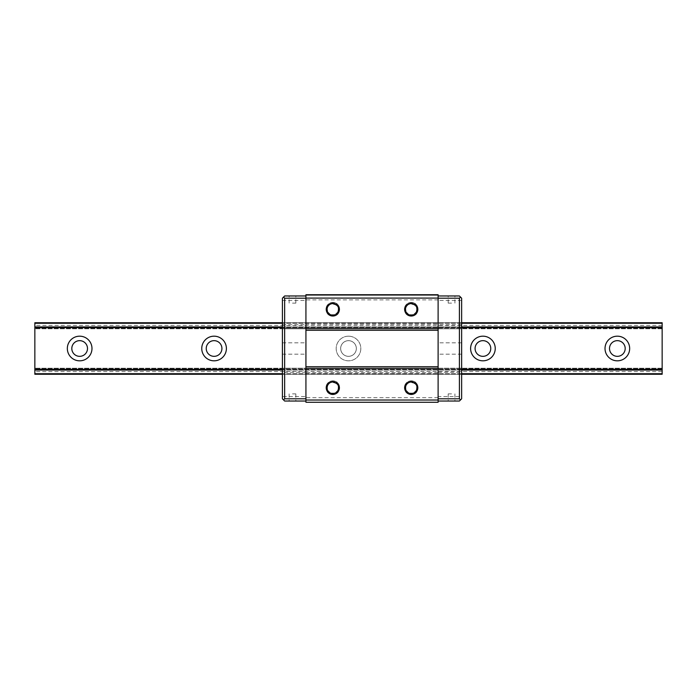 <?xml version="1.0" encoding="UTF-8"?>
<svg xmlns="http://www.w3.org/2000/svg" width="697" height="697" viewBox="0 0 697 697"><rect width="100%" height="100%" fill="white"/><g stroke="black" fill="none" stroke-linecap="round" stroke-linejoin="round"><path stroke-width="0.52" stroke-dasharray="3.48 2.61" d="M438.117 396.558L438.117 295.964L459.401 295.964L461.641 298.203L461.641 396.558L438.117 396.558L438.117 372.25L438.117 402.265L305.931 402.265L305.931 372.695L438.117 372.695M438.117 295.964L438.117 324.75L438.117 324.305L305.931 324.305L305.931 324.75L305.931 295.964L305.931 372.695M438.117 299.884L305.931 299.884L305.931 295.293L438.117 295.293L305.931 295.293L305.931 294.735L438.117 294.735L438.117 324.305M305.931 299.884L305.931 324.305M438.117 397.673L305.931 397.673M336.067 304.624C342.009 308.318 335.971 317.98 330.047 314.26C322.702 310.487 330.814 299.301 336.686 305.12C342.053 309.599 334.734 318.337 329.385 313.833C323.6 309.904 330.012 300.485 335.78 304.441C341.931 307.769 336.485 317.78 330.352 314.417C323.905 311.716 328.331 301.217 334.769 303.944C341.452 306 338.089 316.882 331.415 314.809C323.338 313.031 328.322 300.146 335.484 304.267C341.826 307.22 336.982 317.544 330.657 314.556C324.061 312.247 327.851 301.505 334.438 303.84C342.436 305.931 336.947 318.607 329.951 314.208C323.739 311.01 328.975 300.886 335.179 304.119C341.687 306.689 337.47 317.274 330.979 314.678C323.077 312.273 329.062 299.823 335.876 304.493C341.957 307.943 336.32 317.841 330.247 314.373C323.086 311.106 329.786 299.858 336.076 304.624A5.689 5.689 0 0 0 329.559 304.624C334.926 300.442 341.896 308.963 336.764 313.397C332.765 317.71 325.081 312.604 327.503 307.246C329.298 301.653 338.42 303.021 338.498 308.893C339.343 315.837 328.034 317.196 327.207 310.252C325.673 303.43 336.79 300.956 338.306 307.778C340.188 313.345 332.042 317.675 328.487 312.988C324.419 308.745 329.969 301.374 335.17 304.11C340.65 306.236 338.751 315.262 332.878 314.983C325.9 315.419 325.211 304.049 332.19 303.639C337.984 302.655 340.964 311.385 335.78 314.155C330.953 317.501 324.549 310.853 328.078 306.149C331.031 301.069 339.648 304.38 338.446 310.13C337.914 315.985 328.714 316.638 327.363 310.923C325.02 304.328 335.771 300.538 338.08 307.133C340.624 312.43 333.053 317.701 328.967 313.484C323.582 309.015 330.875 300.259 336.233 304.746M328.278 305.861A5.689 5.689 0 0 0 327.154 308.78M327.276 310.583A5.689 5.689 0 0 0 328.27 312.718M329.385 313.833A5.689 5.689 0 0 0 331.746 314.878M333.767 314.905A5.689 5.689 0 0 0 335.475 314.321A5.689 5.689 0 0 0 335.571 314.277A5.689 5.689 0 0 0 335.771 314.155A5.689 5.689 0 0 0 336.146 313.911M337.287 312.814A5.689 5.689 0 0 0 338.306 310.81M338.463 308.562A5.689 5.689 0 0 0 337.226 305.695M414.48 304.624C420.422 308.318 414.384 317.98 408.459 314.26C401.115 310.487 409.226 299.301 415.098 305.12C420.465 309.599 413.147 318.337 407.797 313.833C402.012 309.904 408.425 300.485 414.192 304.441C420.343 307.769 414.898 317.78 408.764 314.417C402.317 311.716 406.743 301.217 413.182 303.944C419.864 306 416.501 316.882 409.827 314.809C401.751 313.031 406.734 300.146 413.896 304.267C420.239 307.22 415.395 317.544 409.069 314.556C402.474 312.247 406.264 301.505 412.851 303.84C420.849 305.931 415.36 318.607 408.364 314.208C402.152 311.01 407.388 300.886 413.591 304.119C420.099 306.689 415.882 317.274 409.392 314.678C401.489 312.273 407.475 299.823 414.288 304.493C420.369 307.943 414.732 317.841 408.66 314.373C401.498 311.106 408.198 299.858 414.488 304.624A5.689 5.689 0 0 0 407.972 304.624C413.338 300.442 420.308 308.963 415.177 313.397C411.178 317.71 403.493 312.604 405.915 307.246C407.71 301.653 416.832 303.021 416.911 308.893C417.756 315.837 406.447 317.196 405.619 310.252C404.086 303.43 415.203 300.956 416.719 307.778C418.601 313.345 410.455 317.675 406.9 312.988C402.831 308.745 408.381 301.374 413.582 304.11C419.063 306.236 417.163 315.262 411.291 314.983C404.312 315.419 403.624 304.049 410.603 303.639C416.397 302.655 419.376 311.385 414.192 314.155C409.366 317.501 402.962 310.853 406.49 306.149C409.444 301.069 418.061 304.38 416.858 310.13C416.327 315.985 407.126 316.638 405.776 310.923C403.432 304.328 414.184 300.538 416.492 307.133C419.036 312.43 411.465 317.701 407.379 313.484C401.995 309.015 409.287 300.259 414.645 304.746M406.691 305.861A5.689 5.689 0 0 0 405.541 309.459M405.689 310.583A5.689 5.689 0 0 0 406.682 312.718M407.797 313.833A5.689 5.689 0 0 0 410.158 314.878M412.18 314.905A5.689 5.689 0 0 0 413.887 314.321A5.689 5.689 0 0 0 413.983 314.277A5.689 5.689 0 0 0 414.558 313.911M415.7 312.814A5.689 5.689 0 0 0 416.719 310.81M416.719 307.786A5.689 5.689 0 0 0 415.909 306.053M336.067 383.036C342.009 386.73 335.971 396.393 330.047 392.672C322.702 388.9 330.814 377.713 336.686 383.533C342.053 388.011 334.734 396.75 329.385 392.245C323.6 388.316 330.012 378.898 335.78 382.853C341.931 386.182 336.485 396.192 330.352 392.829C323.905 390.128 328.331 379.63 334.769 382.357C341.452 384.413 338.089 395.295 331.415 393.221C323.338 391.444 328.322 378.558 335.484 382.679C341.826 385.633 336.982 395.957 330.657 392.969C324.061 390.66 327.851 379.917 334.438 382.252C342.436 384.343 336.947 397.02 329.951 392.62C323.739 389.423 328.975 379.299 335.179 382.531C341.687 385.101 337.47 395.687 330.979 393.091C323.077 390.686 329.062 378.236 335.876 382.906C341.957 386.356 336.32 396.253 330.247 392.786C323.086 389.518 329.786 378.271 336.076 383.036A5.689 5.689 0 0 0 329.559 383.036C334.926 378.854 341.896 387.375 336.764 391.81C332.765 396.123 325.081 391.017 327.503 385.659C329.298 380.065 338.42 381.433 338.498 387.305C339.343 394.249 328.034 395.608 327.207 388.665C325.673 381.843 336.79 379.368 338.306 386.19C340.188 391.758 332.042 396.088 328.487 391.4C324.419 387.157 329.969 379.787 335.17 382.522C340.65 384.648 338.751 393.674 332.878 393.396C325.9 393.831 325.211 382.461 332.19 382.052C337.984 381.067 340.964 389.797 335.78 392.568C330.953 395.913 324.549 389.266 328.078 384.561C331.031 379.482 339.648 382.792 338.446 388.543C337.914 394.397 328.714 395.051 327.363 389.335C325.02 382.74 335.771 378.95 338.08 385.546C340.624 390.843 333.053 396.114 328.967 391.897C323.582 387.427 330.875 378.671 336.233 383.158M327.843 384.936A5.689 5.689 0 0 0 327.302 386.304M327.207 388.656A5.689 5.689 0 0 0 328.27 391.13M329.385 392.245A5.689 5.689 0 0 0 331.746 393.291M333.767 393.317A5.689 5.689 0 0 0 335.475 392.733A5.689 5.689 0 0 0 335.571 392.69A5.689 5.689 0 0 0 335.771 392.568A5.689 5.689 0 0 0 336.146 392.324M337.287 391.226A5.689 5.689 0 0 0 338.306 389.222M338.446 386.87A5.689 5.689 0 0 0 337.226 384.108M414.48 383.036C420.422 386.73 414.384 396.393 408.459 392.672C401.115 388.9 409.226 377.713 415.098 383.533C420.465 388.011 413.147 396.75 407.797 392.245C402.012 388.316 408.425 378.898 414.192 382.853C420.343 386.182 414.898 396.192 408.764 392.829C402.317 390.128 406.743 379.63 413.182 382.357C419.864 384.413 416.501 395.295 409.827 393.221C401.751 391.444 406.734 378.558 413.896 382.679C420.239 385.633 415.395 395.957 409.069 392.969C402.474 390.66 406.264 379.917 412.851 382.252C420.849 384.343 415.36 397.02 408.364 392.62C402.152 389.423 407.388 379.299 413.591 382.531C420.099 385.101 415.882 395.687 409.392 393.091C401.489 390.686 407.475 378.236 414.288 382.906C420.369 386.356 414.732 396.253 408.66 392.786C401.498 389.518 408.198 378.271 414.488 383.036A5.689 5.689 0 0 0 407.972 383.036C413.338 378.854 420.308 387.375 415.177 391.81C411.178 396.123 403.493 391.017 405.915 385.659C407.71 380.065 416.832 381.433 416.911 387.305C417.756 394.249 406.447 395.608 405.619 388.665C404.086 381.843 415.203 379.368 416.719 386.19C418.601 391.758 410.455 396.088 406.9 391.4C402.831 387.157 408.381 379.787 413.582 382.522C419.063 384.648 417.163 393.674 411.291 393.396C404.312 393.831 403.624 382.461 410.603 382.052C416.397 381.067 419.376 389.797 414.192 392.568C409.366 395.913 402.962 389.266 406.49 384.561C409.444 379.482 418.061 382.792 416.858 388.543C416.327 394.397 407.126 395.051 405.776 389.335C403.432 382.74 414.184 378.95 416.492 385.546C419.036 390.843 411.465 396.114 407.379 391.897C401.995 387.427 409.287 378.671 414.645 383.158M406.255 384.936A5.689 5.689 0 0 0 405.715 386.304M405.689 388.996A5.689 5.689 0 0 0 406.682 391.13M407.797 392.245A5.689 5.689 0 0 0 410.158 393.291M412.18 393.317A5.689 5.689 0 0 0 413.887 392.733A5.689 5.689 0 0 0 413.983 392.69A5.689 5.689 0 0 0 414.184 392.568A5.689 5.689 0 0 0 414.558 392.324M415.7 391.226A5.689 5.689 0 0 0 416.719 389.222M416.876 386.974A5.689 5.689 0 0 0 415.639 384.108M305.931 295.964L284.646 295.964L282.407 298.203L282.407 328.784L461.641 328.784L282.407 328.784L282.407 322.737L282.407 396.558L305.931 396.558M461.641 326.937L461.641 322.737L282.407 322.737L461.641 322.737L461.641 326.945L282.407 326.945M461.641 370.055L461.641 374.263L282.407 374.263L461.641 374.263L461.641 370.063L282.407 370.055M461.641 368.547L282.407 368.216L461.641 368.547M438.117 372.25L461.641 372.25M305.931 372.25L282.407 372.25M461.641 324.75L438.117 324.75M282.407 324.75L305.931 324.75M282.407 300.442L305.931 300.442M282.407 396.558L282.407 398.797L284.646 401.036L305.931 401.036M282.407 348.5L282.407 342.811L282.407 348.5M292.487 295.964L295.85 295.964L292.487 295.964M292.487 401.036L295.85 401.036L292.487 401.036M292.487 393.866L295.85 393.866L292.487 393.866M292.487 303.134L295.85 303.134L292.487 303.134M305.931 348.5L305.931 342.811L305.931 348.5M461.641 300.442L438.117 300.442M461.641 348.5L461.641 342.811L461.641 348.5M461.641 396.558L461.641 398.797L459.401 401.036L438.117 401.036M451.56 295.964L448.197 295.964L451.56 295.964M451.56 401.036L448.197 401.036L451.56 401.036M451.56 393.866L448.197 393.866L451.56 393.866M451.56 303.134L448.197 303.134L451.56 303.134M438.117 348.5L438.117 342.811L438.117 348.5M337.94 313.65C332.696 320.454 321.866 311.437 327.607 305.051C332.478 298.394 343.316 306.34 338.428 312.988C334.255 320.106 322.667 313.293 326.858 306.183C330.291 298.682 342.515 304.293 339.056 311.786C336.398 319.601 323.678 315.253 326.353 307.447C328.209 299.405 341.312 302.446 339.43 310.479C338.402 318.668 325.063 316.961 326.118 308.78C326.318 300.538 339.761 300.877 339.535 309.128C340.171 317.353 326.762 318.363 326.152 310.139C324.689 302.019 337.923 299.658 339.369 307.778C341.643 315.706 328.714 319.4 326.457 311.463C323.391 303.805 335.884 298.821 338.925 306.497C342.75 313.807 330.822 320.019 327.024 312.7C322.484 305.809 333.715 298.421 338.237 305.321C343.455 311.716 333.018 320.202 327.825 313.789C322.249 308.248 330.814 298.847 336.851 303.918C330.552 298.647 321.944 308.884 328.209 314.19C333.915 320.15 343.621 310.836 337.897 304.894C333.663 299.396 324.079 304.572 326.353 311.123C328.182 319.165 341.286 316.168 339.439 308.126C338.428 299.937 325.09 301.601 326.118 309.782C326.222 316.717 336.991 318.311 339.09 311.698C342.445 304.153 330.143 298.717 326.815 306.271C323.338 312.273 331.763 319.174 336.965 314.582C342.663 310.627 337.975 300.799 331.31 302.742C323.19 304.171 325.534 317.414 333.654 315.959C341.878 315.366 340.885 301.958 332.661 302.576C324.41 302.341 324.044 315.776 332.295 315.994C339.169 316.935 342.358 306.523 336.137 303.448C329.184 299.004 321.962 310.348 328.923 314.774C335.388 319.897 343.726 309.346 337.243 304.24C331.467 298.604 322.153 307.795 327.695 313.65M337.095 303.596L336.059 304.981L337.095 303.596M416.353 313.65C411.108 320.454 400.278 311.437 406.02 305.051C410.89 298.394 421.729 306.34 416.841 312.988C412.668 320.106 401.08 313.293 405.271 306.183C408.703 298.682 420.927 304.293 417.468 311.786C414.811 319.601 402.091 315.253 404.765 307.447C406.621 299.405 419.725 302.446 417.843 310.479C416.815 318.668 403.476 316.961 404.53 308.78C404.73 300.538 418.174 300.877 417.947 309.128C418.583 317.353 405.175 318.363 404.565 310.139C403.101 302.019 416.336 299.658 417.782 307.778C420.056 315.706 407.126 319.4 404.87 311.463C401.803 303.805 414.297 298.821 417.337 306.497C421.162 313.807 409.235 320.019 405.436 312.7C400.897 305.809 412.127 298.421 416.649 305.321C421.868 311.716 411.43 320.202 406.238 313.789C400.662 308.248 409.226 298.847 415.264 303.918C408.965 298.647 400.357 308.884 406.621 314.19C412.328 320.15 422.033 310.836 416.309 304.894C412.075 299.396 402.491 304.572 404.765 311.123C406.595 319.165 419.699 316.168 417.851 308.126C416.841 299.937 403.502 301.601 404.53 309.782C404.635 316.717 415.403 318.311 417.503 311.698C420.857 304.153 408.555 298.717 405.227 306.271C401.751 312.273 410.176 319.174 415.377 314.582C421.075 310.627 416.388 300.799 409.723 302.742C401.603 304.171 403.946 317.414 412.066 315.959C420.291 315.366 419.298 301.958 411.073 302.576C402.822 302.341 402.457 315.776 410.707 315.994C417.581 316.935 420.77 306.523 414.549 303.448C407.597 299.004 400.374 310.348 407.336 314.774C413.8 319.897 422.138 309.346 415.656 304.24C409.88 298.604 400.566 307.795 406.107 313.65M415.508 303.596L414.471 304.981L415.508 303.596M337.94 392.062C332.696 398.867 321.866 389.85 327.607 383.463C332.478 376.807 343.316 384.753 338.428 391.4C334.255 398.518 322.667 391.705 326.858 384.596C330.291 377.094 342.515 382.705 339.056 390.198C336.398 398.013 323.678 393.666 326.353 385.859C328.209 377.818 341.312 380.858 339.43 388.891C338.402 397.081 325.063 395.373 326.118 387.192C326.318 378.95 339.761 379.29 339.535 387.541C340.171 395.765 326.762 396.776 326.152 388.551C324.689 380.431 337.923 378.07 339.369 386.19C341.643 394.119 328.714 397.813 326.457 389.876C323.391 382.217 335.884 377.234 338.925 384.91C342.75 392.219 330.822 398.431 327.024 391.113C322.484 384.221 333.715 376.833 338.237 383.733C343.455 390.128 333.018 398.614 327.825 392.202C322.249 386.661 330.814 377.26 336.851 382.331C330.552 377.06 321.944 387.297 328.209 392.603C333.915 398.562 343.621 389.248 337.897 383.306C333.663 377.809 324.079 382.984 326.353 389.536C328.182 397.578 341.286 394.58 339.439 386.539C338.428 378.349 325.09 380.013 326.118 388.194C326.222 395.129 336.991 396.724 339.09 390.111C342.445 382.566 330.143 377.129 326.815 384.683C323.338 390.686 331.763 397.586 336.965 392.995C342.663 389.039 337.975 379.212 331.31 381.154C323.19 382.583 325.534 395.826 333.654 394.371C341.878 393.779 340.885 380.37 332.661 380.989C324.41 380.754 324.044 394.188 332.295 394.406C339.169 395.347 342.358 384.936 336.137 381.86C329.184 377.417 321.962 388.76 328.923 393.186C335.388 398.309 343.726 387.759 337.243 382.653C331.467 377.016 322.153 386.208 327.695 392.062M337.095 382.008L336.059 383.394L337.095 382.008M416.353 392.062C411.108 398.867 400.278 389.85 406.02 383.463C410.89 376.807 421.729 384.753 416.841 391.4C412.668 398.518 401.08 391.705 405.271 384.596C408.703 377.094 420.927 382.705 417.468 390.198C414.811 398.013 402.091 393.666 404.765 385.859C406.621 377.818 419.725 380.858 417.843 388.891C416.815 397.081 403.476 395.373 404.53 387.192C404.73 378.95 418.174 379.29 417.947 387.541C418.583 395.765 405.175 396.776 404.565 388.551C403.101 380.431 416.336 378.07 417.782 386.19C420.056 394.119 407.126 397.813 404.87 389.876C401.803 382.217 414.297 377.234 417.337 384.91C421.162 392.219 409.235 398.431 405.436 391.113C400.897 384.221 412.127 376.833 416.649 383.733C421.868 390.128 411.43 398.614 406.238 392.202C400.662 386.661 409.226 377.26 415.264 382.331C408.965 377.06 400.357 387.297 406.621 392.603C412.328 398.562 422.033 389.248 416.309 383.306C412.075 377.809 402.491 382.984 404.765 389.536C406.595 397.578 419.699 394.58 417.851 386.539C416.841 378.349 403.502 380.013 404.53 388.194C404.635 395.129 415.403 396.724 417.503 390.111C420.857 382.566 408.555 377.129 405.227 384.683C401.751 390.686 410.176 397.586 415.377 392.995C421.075 389.039 416.388 379.212 409.723 381.154C401.603 382.583 403.946 395.826 412.066 394.371C420.291 393.779 419.298 380.37 411.073 380.989C402.822 380.754 402.457 394.188 410.707 394.406C417.581 395.347 420.77 384.936 414.549 381.86C407.597 377.417 400.374 388.76 407.336 393.186C413.8 398.309 422.138 387.759 415.656 382.653C409.88 377.016 400.566 386.208 406.107 392.062M415.508 382.008L414.471 383.394L415.508 382.008M662.15 371.562L662.15 322.737L662.15 328.784L34.85 328.784L34.85 322.737L34.85 328.784L662.15 328.784L662.15 322.737L34.85 322.737L34.85 374.263L34.85 368.216L34.85 374.263L662.15 374.263L662.15 368.216L34.85 368.216L662.15 368.216L662.15 374.263L662.15 371.553L34.85 371.562M461.641 322.737L282.407 322.737L461.641 322.737M348.5 336.181A12.319 12.319 0 0 1 359.173 354.66A12.319 12.319 0 0 1 337.827 354.66A12.319 12.319 0 0 1 348.5 336.181A12.319 12.319 0 0 1 359.173 354.66A12.319 12.319 0 0 1 337.827 354.66A12.319 12.319 0 0 1 348.5 336.181M461.641 374.263L282.407 374.263L461.641 374.263M348.5 356.341A7.841 7.841 -0 0 0 355.287 344.579A7.841 7.841 -0 0 0 341.713 344.579A7.841 7.841 -0 0 0 348.5 356.341A7.841 7.841 0 0 1 340.659 348.5A7.841 7.841 0 0 1 348.5 340.659A7.841 7.841 0 0 1 356.341 348.5A7.841 7.841 0 0 1 348.5 356.341M662.15 325.455L34.85 325.455M662.15 322.737L34.85 322.737L662.15 322.737M79.658 340.659A7.841 7.841 0 0 1 87.5 348.5A7.841 7.841 0 0 1 79.658 356.341A7.841 7.841 0 0 1 71.817 348.5A7.841 7.841 0 0 1 79.658 340.659M79.658 336.181A12.319 12.319 0 0 1 90.331 354.66A12.319 12.319 0 0 1 68.986 354.66A12.319 12.319 0 0 1 79.658 336.181M214.075 340.659A7.841 7.841 0 0 1 221.916 348.5A7.841 7.841 0 0 1 214.075 356.341A7.841 7.841 0 0 1 206.234 348.5A7.841 7.841 0 0 1 214.075 340.659M214.075 336.181A12.319 12.319 0 0 1 224.748 354.66A12.319 12.319 0 0 1 203.411 354.66A12.319 12.319 0 0 1 214.075 336.181M348.5 340.659A7.841 7.841 0 0 1 355.287 352.421A7.841 7.841 0 0 1 341.713 352.421A7.841 7.841 0 0 1 348.5 340.659M482.925 340.659A7.841 7.841 0 0 1 490.766 348.5A7.841 7.841 0 0 1 482.925 356.341A7.841 7.841 0 0 1 475.084 348.5A7.841 7.841 0 0 1 482.925 340.659M482.925 336.181A12.319 12.319 0 0 1 493.589 354.66A12.319 12.319 0 0 1 472.252 354.66A12.319 12.319 0 0 1 482.925 336.181M617.342 340.659A7.841 7.841 0 0 1 625.183 348.5A7.841 7.841 0 0 1 617.342 356.341A7.841 7.841 0 0 1 609.5 348.5A7.841 7.841 0 0 1 617.342 340.659M617.342 336.181A12.319 12.319 0 0 1 628.014 354.66A12.319 12.319 0 0 1 606.669 354.66A12.319 12.319 0 0 1 617.342 336.181M438.117 328.453L282.407 328.453L438.117 328.453M282.407 327.128L461.641 327.128M461.641 323.277L282.407 323.277M461.641 327.616L282.407 327.616L461.641 327.616M461.641 369.384L282.407 369.384L461.641 369.384M461.641 373.723L282.407 373.723M461.641 369.872L282.407 369.872M662.15 328.453L34.85 328.453L662.15 328.453M662.15 327.128L34.85 327.128M662.15 326.937L34.85 326.937M662.15 323.277L34.85 323.277M662.15 373.723L34.85 373.723M662.15 370.063L34.85 370.063M662.15 369.872L34.85 369.872M662.15 368.547L34.85 368.547L662.15 368.547M662.15 373.932L34.85 373.932M662.15 374.263L34.85 374.263L662.15 374.263M662.15 323.068L34.85 323.068M289.133 393.866L289.133 401.036M295.85 393.866L295.85 401.036M295.85 303.134L295.85 295.964M289.133 303.134L289.133 295.964M282.407 354.189L305.931 354.189M282.407 342.811L305.931 342.811M448.197 393.866L448.197 401.036M454.914 393.866L454.914 401.036M454.914 303.134L454.914 295.964M448.197 303.134L448.197 295.964M461.641 342.811L438.117 342.811M461.641 354.189L438.117 354.189"/><path stroke-width="1.05" d="M438.117 298.089L438.117 294.735L305.931 294.735L305.931 402.265L438.117 402.265L438.117 298.089L305.931 298.089M414.48 383.036A5.689 5.689 0 0 0 407.972 383.036C404.696 385.467 404.077 388.473 406.107 392.062A6.717 6.717 0 0 0 416.353 392.062C418.383 388.473 417.764 385.467 414.48 383.036L411.875 382.357M336.067 383.036A5.689 5.689 0 0 0 329.559 383.036C326.283 385.467 325.665 388.473 327.695 392.062A6.717 6.717 0 0 0 337.94 392.062C339.97 388.473 339.352 385.467 336.067 383.036L333.462 382.357M438.117 400.026L305.931 400.026M438.117 368.33L305.931 368.33M414.48 304.624A5.689 5.689 0 0 0 407.972 304.624C404.696 307.055 404.077 310.06 406.107 313.65A6.717 6.717 0 0 0 416.353 313.65C418.383 310.06 417.764 307.055 414.48 304.624L411.875 303.944M336.067 304.624A5.689 5.689 0 0 0 329.559 304.624C326.283 307.055 325.665 310.06 327.695 313.65A6.717 6.717 0 0 0 337.94 313.65C339.97 310.06 339.352 307.055 336.067 304.624L333.462 303.944M438.117 328.67L305.931 328.67M438.117 330.256L305.931 330.256M438.117 366.744L305.931 366.744M329.559 304.624A5.689 5.689 0 0 0 328.278 305.861M327.154 308.78A5.689 5.689 0 0 0 327.276 310.583M328.27 312.718A5.689 5.689 0 0 0 329.385 313.833M331.746 314.878A5.689 5.689 0 0 0 333.767 314.905M336.146 313.911A5.689 5.689 0 0 0 337.287 312.814M338.306 310.81A5.689 5.689 0 0 0 338.463 308.562M337.226 305.695A5.689 5.689 0 0 0 336.233 304.746L336.059 304.981M407.972 304.624A5.689 5.689 0 0 0 406.691 305.861M405.541 309.459A5.689 5.689 0 0 0 405.689 310.583M406.682 312.718A5.689 5.689 0 0 0 407.797 313.833M410.158 314.878A5.689 5.689 0 0 0 412.18 314.905M414.558 313.911A5.689 5.689 0 0 0 415.7 312.814M416.719 310.81A5.689 5.689 0 0 0 416.719 307.786M415.909 306.053A5.689 5.689 0 0 0 414.645 304.746L414.471 304.981M329.559 383.036A5.689 5.689 0 0 0 327.843 384.936M327.302 386.304A5.689 5.689 0 0 0 327.207 388.656M328.27 391.13A5.689 5.689 0 0 0 329.385 392.245M331.746 393.291A5.689 5.689 0 0 0 333.767 393.317M336.146 392.324A5.689 5.689 0 0 0 337.287 391.226M338.306 389.222A5.689 5.689 0 0 0 338.446 386.87M337.226 384.108A5.689 5.689 0 0 0 336.233 383.158L336.059 383.394M407.972 383.036A5.689 5.689 0 0 0 406.255 384.936M405.715 386.304A5.689 5.689 0 0 0 405.689 388.996M406.682 391.13A5.689 5.689 0 0 0 407.797 392.245M410.158 393.291A5.689 5.689 0 0 0 412.18 393.317M414.558 392.324A5.689 5.689 0 0 0 415.7 391.226M416.719 389.222A5.689 5.689 0 0 0 416.876 386.974M415.639 384.108A5.689 5.689 0 0 0 414.645 383.158L414.471 383.394M284.646 298.203L284.646 398.797L283.531 399.912L282.407 398.797L282.407 298.203L283.531 297.088L284.646 298.203L305.931 298.203M283.531 297.088L284.646 295.964L305.931 295.964M283.531 399.912L284.646 401.036L305.931 401.036M284.646 398.797L305.931 398.797M459.401 398.797L459.401 298.203L460.517 297.088L461.641 298.203L461.641 398.797L460.517 399.912L459.401 398.797L438.117 398.797M460.517 297.088L459.401 295.964L438.117 295.964M460.517 399.912L459.401 401.036L438.117 401.036M459.401 298.203L438.117 298.203M337.94 313.65L335.727 315.349L333.558 315.976L331.302 315.846L327.695 313.65M416.353 313.65L414.14 315.349L411.971 315.976L409.714 315.846L406.107 313.65M337.94 392.062L335.727 393.761L333.558 394.389L331.302 394.258L327.695 392.062M416.353 392.062L414.14 393.761L411.971 394.389L409.714 394.258L406.107 392.062M662.15 322.737L461.641 322.737L662.15 322.737L662.15 374.263L461.641 374.263L662.15 374.263M34.85 322.737L282.407 322.737L34.85 322.737L34.85 374.263L282.407 374.263L34.85 374.263M617.342 336.181A12.319 12.319 0 0 1 628.014 354.66A12.319 12.319 0 0 1 606.669 354.66A12.319 12.319 0 0 1 617.342 336.181M482.925 336.181A12.319 12.319 0 0 1 493.589 354.66A12.319 12.319 0 0 1 472.252 354.66A12.319 12.319 0 0 1 482.925 336.181M214.075 336.181A12.319 12.319 0 0 1 224.748 354.66A12.319 12.319 0 0 1 203.411 354.66A12.319 12.319 0 0 1 214.075 336.181M79.658 336.181A12.319 12.319 0 0 1 90.331 354.66A12.319 12.319 0 0 1 68.986 354.66A12.319 12.319 0 0 1 79.658 336.181M617.342 356.341A7.841 7.841 -0 0 0 624.137 344.579A7.841 7.841 -0 0 0 610.555 344.579A7.841 7.841 -0 0 0 617.342 356.341M482.925 356.341A7.841 7.841 -0 0 0 489.712 344.579A7.841 7.841 -0 0 0 476.129 344.579A7.841 7.841 -0 0 0 482.925 356.341M214.075 356.341A7.841 7.841 -0 0 0 220.871 344.579A7.841 7.841 -0 0 0 207.288 344.579A7.841 7.841 -0 0 0 214.075 356.341M79.658 356.341A7.841 7.841 -0 0 0 86.445 344.579A7.841 7.841 -0 0 0 72.863 344.579A7.841 7.841 -0 0 0 79.658 356.341M79.658 340.659A7.841 7.841 0 0 1 86.445 352.421A7.841 7.841 0 0 1 72.863 352.421A7.841 7.841 0 0 1 79.658 340.659M214.075 340.659A7.841 7.841 0 0 1 220.871 352.421A7.841 7.841 0 0 1 207.288 352.421A7.841 7.841 0 0 1 214.075 340.659M482.925 340.659A7.841 7.841 0 0 1 489.712 352.421A7.841 7.841 0 0 1 476.129 352.421A7.841 7.841 0 0 1 482.925 340.659M617.342 340.659A7.841 7.841 0 0 1 624.137 352.421A7.841 7.841 0 0 1 610.555 352.421A7.841 7.841 0 0 1 617.342 340.659M662.15 323.277L461.641 323.277M282.407 323.277L34.85 323.277M662.15 326.945L461.641 326.945M282.407 326.945L34.85 326.945M662.15 327.616L461.641 327.616M282.407 327.616L34.85 327.616M662.15 369.384L461.641 369.384M282.407 369.384L34.85 369.384M662.15 370.055L461.641 370.055M282.407 370.055L34.85 370.055M662.15 373.723L461.641 373.723M282.407 373.723L34.85 373.723"/></g></svg>

